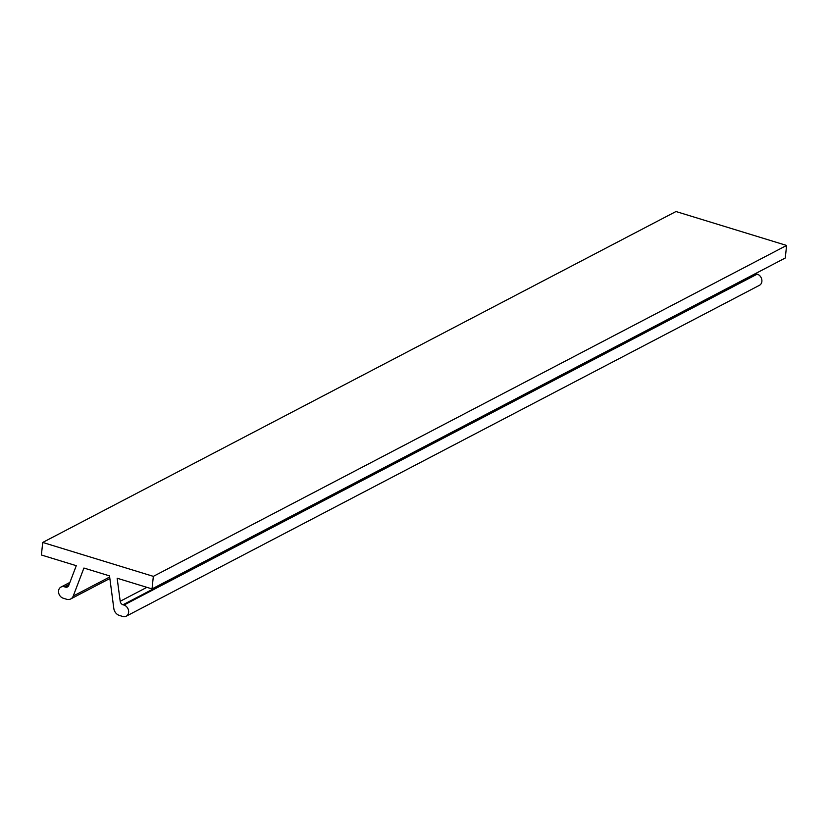 <?xml version="1.0" encoding="UTF-8"?>
<svg xmlns="http://www.w3.org/2000/svg" width="828" height="828" viewBox="0 0 828 828"><rect width="100%" height="100%" fill="white"/><g stroke="black" fill="none" stroke-linecap="round" stroke-linejoin="round"><path stroke-width="1.24" d="M64.429 586.804A6.148 5.04 62.4 0 0 60.982 587.062A6.148 5.04 62.4 0 0 58.664 592.9A6.148 5.04 62.4 0 0 63.228 598.22L66.592 599.255A7.38 6.055 62.4 0 0 70.732 598.944A7.38 6.055 62.4 0 0 73.237 596.046L83.918 568.039L109.513 575.884L113.819 608.487A7.38 6.055 62.4 0 0 119.398 615.442L122.761 616.477A6.148 5.04 62.4 0 0 126.208 616.218A6.148 5.04 62.4 0 0 128.526 610.381A6.148 5.04 62.4 0 0 123.962 605.061L122.979 604.761A3.695 3.022 62.4 0 1 120.195 601.283L117.152 578.223L152.031 588.915L153.346 576.36L786.6 245.45L675.969 211.523L42.725 542.443L41.4 554.998L76.279 565.69L68.724 585.5A3.695 3.022 62.4 0 1 67.482 586.948A3.695 3.022 62.4 0 1 65.412 587.104L64.429 586.804L69.179 584.32M123.962 605.061L757.206 274.14L756.233 273.84A3.695 3.022 62.4 0 1 755.54 273.54M757.206 274.14A6.148 5.04 62.4 0 1 761.781 279.471A6.148 5.04 62.4 0 1 759.462 285.298L126.208 616.218M42.725 542.443L153.346 576.36M786.6 245.45L785.275 258.005L152.031 588.915M120.195 601.283L146.877 587.342M73.237 596.046L109.658 577.012M65.412 587.104L68.786 585.334M122.979 604.761L756.233 273.84M70.732 598.944L109.855 578.503M60.982 587.062L69.914 582.394"/></g></svg>
